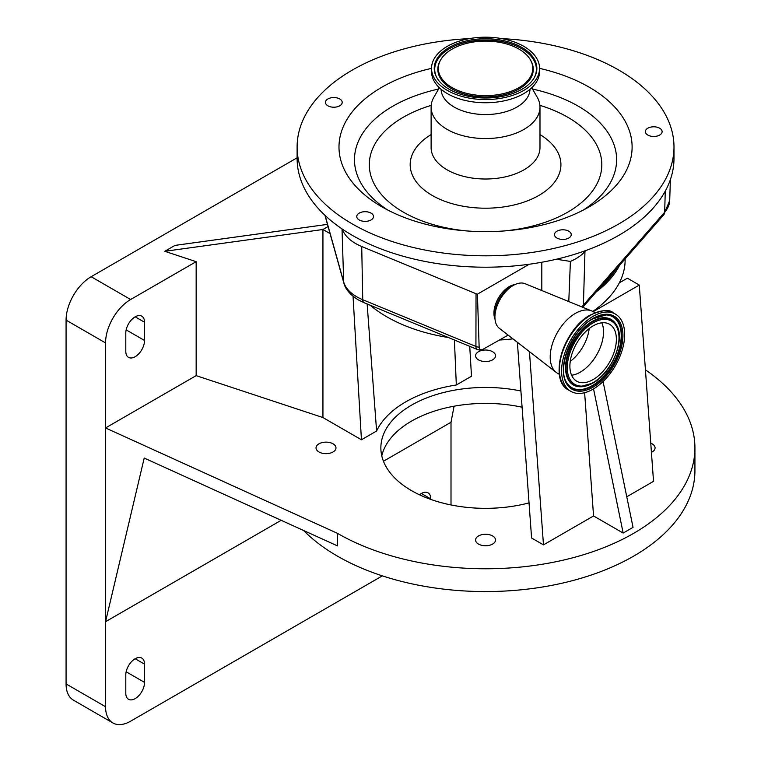 <?xml version="1.0" encoding="UTF-8"?>
<svg xmlns="http://www.w3.org/2000/svg" width="761" height="761" viewBox="0 0 761 761"><rect width="100%" height="100%" fill="white"/><g stroke="black" fill="none" stroke-linecap="round" stroke-linejoin="round"><path stroke-width="1.14" d="M303.601 530.503A209.37 120.885 0 0 0 337.504 556.167A209.37 120.885 0 0 0 565.67 582.365A209.37 120.885 0 0 0 694.926 470.688L694.926 447.896A209.37 120.885 0 0 0 645.433 369.846M367.135 303.972L376.6 431.021L361.437 439.772L322.94 417.551L196.157 375.639L105.551 427.948L105.551 621.699L144.209 458.055L337.504 545.903L337.504 533.366A209.37 120.885 0 0 0 565.67 559.573A209.37 120.885 0 0 0 694.926 447.896M376.6 431.021A112.809 65.132 180 0 1 456.324 384.99L471.487 376.238L469.737 346.35M196.157 375.639L196.157 261.67L130.626 299.511A35.453 20.471 120 0 0 105.551 342.926L105.551 427.948L337.504 533.366M520.914 391.002A104.685 60.442 0 0 0 380.861 447.896A104.685 60.442 0 0 0 411.53 490.636A104.685 60.442 0 0 0 529.038 502.878M333.061 443.825A9.969 5.755 0 0 0 322.188 442.579A9.969 5.755 0 0 0 316.034 447.896A9.969 5.755 0 0 0 318.954 451.967A9.969 5.755 0 0 0 329.827 453.214A9.969 5.755 0 0 0 335.981 447.896A9.969 5.755 0 0 0 333.061 443.825M492.605 535.934A9.969 5.755 0 0 0 481.732 534.688A9.969 5.755 0 0 0 475.577 540.006A9.969 5.755 0 0 0 478.498 544.077A9.969 5.755 0 0 0 489.371 545.323A9.969 5.755 0 0 0 495.525 540.006A9.969 5.755 0 0 0 492.605 535.934M651.416 452.348A9.969 5.755 0 0 0 655.069 447.896A9.969 5.755 0 0 0 652.148 443.825A9.969 5.755 0 0 0 650.75 443.159M492.605 351.715A9.969 5.755 0 0 0 481.732 350.46A9.969 5.755 0 0 0 475.577 355.787A9.969 5.755 0 0 0 478.498 359.858A9.969 5.755 0 0 0 489.371 361.104A9.969 5.755 0 0 0 495.525 355.787A9.969 5.755 0 0 0 492.605 351.715M603.073 381.546L633.047 527.354L623.173 533.052L593.561 515.958L543.478 544.876L531.587 538.008L517.375 342.288M592.781 311.43A139.586 80.59 0 0 0 619.321 282.854L627.387 278.193L639.278 285.061L653.528 481.333L626.76 496.79M381.775 455.877A104.685 60.442 180 0 1 522.094 407.211M619.321 282.854A139.586 80.59 0 0 0 625.133 259.843L625.133 258.892M370.226 305.247A139.586 80.59 0 0 0 386.854 316.833A139.586 80.59 0 0 0 448.372 337.523M499.663 340.015A139.586 80.59 0 0 0 512.962 338.864M596.367 291.748A139.586 80.59 0 0 0 619.597 265.218M600.496 287.03A138.188 79.781 0 0 0 615.468 269.936M508.139 335.125L482.835 349.375A5.489 3.168 -60 0 1 482.265 349.613A5.489 3.168 -60 0 1 479.145 347.206L477.413 294.174L529.266 264.238A188.433 108.794 0 0 0 556.329 259.244A188.433 108.794 0 0 0 585.78 250.54L584.962 251.472A48.685 28.109 180 0 1 570.398 261.413L556.329 259.244M325.128 215.487L343.696 281.97A46.944 27.101 0 0 0 356.852 296.828A46.944 27.101 0 0 0 362.731 299.701A6.982 3.32 112.4 0 0 364.129 302.726L477.309 349.47A6.982 3.32 -67.6 0 0 477.832 349.594A3.672 2.121 0 0 0 481.58 349.775M541.813 290.54L541.813 262.241M568.781 301.565L570.398 261.413M514.836 284.614A21.631 12.49 120 0 0 509.242 286.621A21.631 12.49 120 0 0 495.002 318.973M559.402 374.355L557.575 373.299A35.596 20.547 -60 0 1 556.224 372.395L499.302 328.276A25.826 14.906 -60 0 1 494.926 317.109L494.926 313.951A21.955 12.671 -60 0 1 510.45 287.068L513.19 285.489A25.826 14.906 -60 0 1 525.042 283.691L591.716 310.935A35.596 20.547 -60 0 1 593.161 311.649L594.997 312.704M494.926 317.109A25.826 14.906 -60 0 1 513.19 285.489L510.45 287.068M556.224 372.395A35.596 20.547 -60 0 1 552.515 343.496A35.596 20.547 -60 0 1 575.364 313.408A35.596 20.547 -60 0 1 591.716 310.935M479.145 347.206A6.982 4.214 -179.9 0 1 475.92 346.445L476.034 293.727L361.722 246.516A48.685 28.109 180 0 1 342.288 229.08A188.433 108.794 0 0 0 529.266 264.238M585.78 250.54A188.433 108.794 0 0 0 673.989 158.412L673.989 147.016A188.433 108.794 0 0 0 653.452 97.627A188.433 108.794 0 0 0 501.756 38.621M469.347 38.621A188.433 108.794 0 0 0 297.113 147.016A188.433 108.794 0 0 0 317.651 196.405A188.433 108.794 0 0 0 529.542 252.804A188.433 108.794 0 0 0 673.989 147.016M297.113 147.016L297.113 158.412A188.433 108.794 0 0 0 317.651 207.801A188.433 108.794 0 0 0 342.288 229.08M476.034 293.727L477.413 294.174M359.211 213.118A8.371 4.832 0 0 0 356.757 216.533A8.371 4.832 0 0 0 361.932 221.004A8.371 4.832 0 0 0 371.054 219.958A8.371 4.832 0 0 0 373.508 216.533A8.371 4.832 0 0 0 368.343 212.072A8.371 4.832 0 0 0 359.211 213.118M337.618 98.074A8.371 4.832 0 0 0 325.442 102.383A8.371 4.832 0 0 0 330.017 106.692A8.371 4.832 0 0 0 342.193 102.383A8.371 4.832 0 0 0 337.618 98.074M655.059 136.409A8.371 4.832 0 0 0 662.118 131.634A8.371 4.832 0 0 0 652.434 126.859A8.371 4.832 0 0 0 645.366 131.634A8.371 4.832 0 0 0 655.059 136.409M555.397 236.814A8.371 4.832 0 0 0 564.814 239.315A8.371 4.832 0 0 0 571.235 234.616A8.371 4.832 0 0 0 570.322 232.419A8.371 4.832 0 0 0 560.905 229.917A8.371 4.832 0 0 0 554.484 234.616A8.371 4.832 0 0 0 555.397 236.814M431.535 68.357A146.559 84.614 0 0 0 354.959 185.427A146.559 84.614 0 0 0 381.917 206.849A146.559 84.614 0 0 0 589.185 206.849A146.559 84.614 0 0 0 616.134 108.595A146.559 84.614 0 0 0 539.568 68.357M593.133 389.137A44.595 25.75 -60 0 1 570.836 391.354A44.595 25.75 -60 0 1 563.996 355.615A44.595 25.75 -60 0 1 593.133 316.31A44.595 25.75 -60 0 1 615.43 314.103A44.595 25.75 -60 0 1 622.27 349.841A44.595 25.75 -60 0 1 593.133 389.137M439.354 87.734L433.903 97.199A54.44 31.429 0 0 0 431.116 107.13A54.44 31.429 0 0 0 437.042 121.399A54.44 31.429 0 0 0 498.255 137.684A54.44 31.429 0 0 0 539.987 107.13A54.44 31.429 0 0 0 537.199 97.199L531.739 87.734M441.095 89.284A44.461 25.665 0 0 0 445.936 100.547A44.461 25.665 0 0 0 495.592 113.893A44.461 25.665 0 0 0 529.998 89.284M431.535 68.376L431.535 71.563A54.021 31.191 0 0 0 437.423 85.727A54.021 31.191 0 0 0 498.16 101.888A54.021 31.191 0 0 0 539.568 71.563L539.568 68.376A54.021 31.191 0 0 0 533.68 54.221A54.021 31.191 0 0 0 472.942 38.05A54.021 31.191 0 0 0 431.535 68.376A54.021 31.191 0 0 0 437.423 82.53A54.021 31.191 0 0 0 498.16 98.702A54.021 31.191 0 0 0 539.568 68.376M439.829 81.827A51.32 29.631 0 0 0 490.008 97.893A51.32 29.631 0 0 0 534.622 77.051A51.32 29.631 0 0 0 531.273 54.925A51.32 29.631 0 0 0 466.312 40.904A51.32 29.631 0 0 0 436.481 77.051A51.32 29.631 0 0 0 439.829 81.827M593.133 379.568A32.875 18.977 -60 0 1 576.695 381.194A32.875 18.977 -60 0 1 571.663 354.854A32.875 18.977 -60 0 1 593.133 325.889A32.875 18.977 -60 0 1 609.571 324.262A32.875 18.977 -60 0 1 614.612 350.602A32.875 18.977 -60 0 1 593.133 379.568M601.837 322.816A32.875 18.977 -60 0 1 580.291 372.148A32.875 18.977 -60 0 1 571.578 375.221M589.195 328.552A31.534 18.207 -60 0 1 570.227 361.399M443.473 80.752A47.23 27.263 0 0 0 503.259 93.651A47.23 27.263 0 0 0 530.712 60.385A47.23 27.263 0 0 0 527.63 56A47.23 27.263 0 0 0 481.447 41.208A47.23 27.263 0 0 0 440.391 60.385A47.23 27.263 0 0 0 443.473 80.752M361.437 439.772L353.037 296.267M330.055 233.608L322.94 229.499L322.94 417.551M456.324 384.99L454.412 340.015M639.278 285.061L593.2 311.668M297.113 157.793L91.149 276.709A35.453 20.471 120 0 0 66.074 320.134L66.074 683.93A35.453 20.471 120 0 0 73.417 700.158L112.894 722.95A35.453 20.471 120 0 0 130.626 721.19L382.345 575.868M196.157 261.67L164.776 251.301L322.94 229.499L328.077 226.531M327.477 224.381L175.001 245.394L164.776 251.301M529.447 351.639L543.478 544.876M593.561 515.958L584.619 392.705M593.542 388.9L623.173 533.052M144.542 322.245A13.26 7.658 120 0 0 141.793 316.176A13.26 7.658 120 0 0 131.577 319.725A13.26 7.658 120 0 0 125.793 333.071L125.793 351.306A13.26 7.658 120 0 0 128.533 357.375A13.26 7.658 120 0 0 138.749 353.827A13.26 7.658 120 0 0 144.542 340.481L144.542 322.245L135.163 316.833M454.079 406.203L451.007 422.25L383.449 461.252M451.007 504.952L451.007 422.25M144.542 682.389L144.542 664.153A13.26 7.658 120 0 0 141.793 658.084A13.26 7.658 120 0 0 131.577 661.632A13.26 7.658 120 0 0 125.793 674.978L125.793 693.214A13.26 7.658 120 0 0 128.533 699.283A13.26 7.658 120 0 0 138.749 695.735A13.26 7.658 120 0 0 144.542 682.389L126.155 671.773M281.17 520.305L105.551 621.699L105.551 706.722A35.453 20.471 120 0 0 112.894 722.95M430.774 499.397L430.774 498.902A13.26 7.658 120 0 0 428.024 492.833A13.26 7.658 120 0 0 419.511 494.793M342.012 228.899L343.696 281.97A6.982 5.622 164.4 0 0 343.867 283.063C344.486 285.984 347.263 293.099 358.298 299.872L364.129 302.726M482.265 349.613A6.982 6.982 0 0 1 477.309 349.47A6.982 3.32 -67.6 0 1 475.92 346.445L362.731 299.701L361.722 246.516M582.764 307.282L663.687 214.868A6.982 5.089 -138.8 0 0 664.667 212.233A46.944 27.101 0 0 0 669.709 200.504L670.374 179.615M582.736 307.263A6.982 5.089 -138.8 0 0 583.421 305.018L664.667 212.233L665.276 191.116M581.68 306.835A46.944 27.101 0 0 0 583.421 305.018L584.962 251.472M583.402 210.007A131.063 75.662 0 0 0 602.322 125.318A131.063 75.662 0 0 0 532.491 89.027M438.612 89.027A131.063 75.662 0 0 0 368.771 194.026A131.063 75.662 0 0 0 387.701 210.007M503.459 231.002A116.252 67.12 0 0 0 589.138 134.212A116.252 67.12 0 0 0 539.901 105.351M431.202 105.351A116.252 67.12 0 0 0 381.965 195.149A116.252 67.12 0 0 0 467.635 231.002M560.391 378.188A43.862 25.322 -60 0 1 590.184 315.206M568.629 390.07A44.595 25.75 -60 0 1 561.789 354.341A44.595 25.75 -60 0 1 590.926 315.035A44.595 25.75 -60 0 1 613.223 312.828C609.875 309.194 602.255 309.917 590.365 314.978C563.53 328.952 547.987 380.148 568.629 390.07L570.836 391.354M431.116 134.583A75.377 43.52 0 0 0 418.388 184.438A75.377 43.52 0 0 0 519.773 203.453A75.377 43.52 0 0 0 552.714 144.923A75.377 43.52 0 0 0 539.987 134.583M431.116 107.13L431.116 147.586A54.44 31.429 0 0 0 437.042 161.855A54.44 31.429 0 0 0 498.255 178.141A54.44 31.429 0 0 0 539.987 147.586L539.987 107.13M593.133 387.149A42.15 24.333 -60 0 1 563.33 369.932A42.15 24.333 -60 0 1 593.133 318.307A42.15 24.333 -60 0 1 622.936 335.515A42.15 24.333 -60 0 1 593.133 387.149M592.648 386.017A41.123 23.743 -60 0 1 566.964 383.021C556.367 368.714 571.758 329.808 592.905 318.821L606.279 314.921A41.123 23.743 -60 0 1 620.862 344.267A41.123 23.743 -60 0 1 592.648 386.017M593.076 318.631A41.123 23.743 -60 0 1 606.279 314.921M606.07 314.911A40.913 23.62 -60 0 1 620.329 344.257A40.913 23.62 -60 0 1 592.286 385.637A40.913 23.62 -60 0 1 566.85 382.84M579.958 386.75A37.812 21.831 -60 0 1 579.749 386.75A37.812 21.831 -60 0 1 566.336 359.753A37.812 21.831 -60 0 1 592.286 321.361A37.812 21.831 -60 0 1 615.906 324.119A37.812 21.831 -60 0 1 616.01 324.31M593.685 382.26A37.812 21.831 -60 0 1 592.286 383.116M592.648 383.154A37.603 21.708 -60 0 1 580.177 386.759A37.603 21.708 -60 0 1 566.84 359.924A37.603 21.708 -60 0 1 592.648 321.741A37.603 21.708 -60 0 1 616.134 324.49L615.906 324.119M593.133 382.593A36.576 21.118 -60 0 1 567.278 367.658A36.576 21.118 -60 0 1 593.133 322.864A36.576 21.118 -60 0 1 618.997 337.798A36.576 21.118 -60 0 1 593.133 382.593M534.374 77.498A50.816 29.337 0 0 0 530.836 56.038A50.816 29.337 0 0 0 466.874 42.064A50.816 29.337 0 0 0 436.728 77.498M440.162 60.832A47.724 27.558 0 0 0 439.915 61.289A47.724 27.558 0 0 0 443.026 81.865A47.724 27.558 0 0 0 503.44 94.897A47.724 27.558 0 0 0 531.188 61.289A47.724 27.558 0 0 0 530.94 60.832M130.626 299.511L91.149 276.709M105.551 342.926L66.074 320.134M144.542 664.153L135.163 658.741M105.551 706.722L66.074 683.93M144.542 340.481L126.155 329.865M430.774 498.902L421.394 493.489M324.947 215.315L343.867 283.063M663.687 214.868L669.709 200.504M615.43 314.103L613.223 312.828M616.134 324.49C626.046 338.455 612.11 372.89 592.905 383.097L579.749 386.75M530.712 60.385L531.188 61.289M440.391 60.385L439.915 61.289"/></g></svg>
